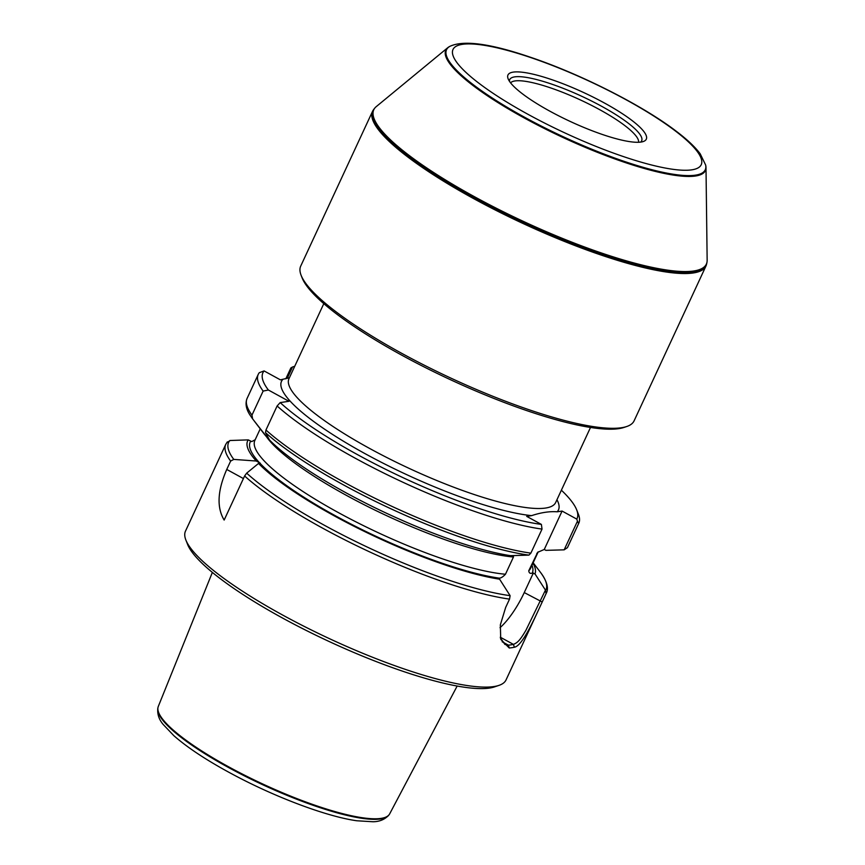 <?xml version="1.0" encoding="UTF-8"?>
<svg xmlns="http://www.w3.org/2000/svg" width="865" height="865" viewBox="0 0 865 865"><rect width="100%" height="100%" fill="white"/><g stroke="black" fill="none" stroke-linecap="round" stroke-linejoin="round"><path stroke-width="1.3" d="M265.501 432.608A174.935 36.557 24.9 0 0 528.926 555.125L510.512 555.665A158.306 33.086 24.9 0 1 269.458 439.939L265.501 432.608L265.955 430.013L277.114 405.977L280.184 402.593L288.964 401.284L268.388 390.018L263.133 391.077L251.975 415.114L252.612 418.865L267.188 437.517L268.464 438.22M280.184 402.593A173.173 36.189 24.9 0 0 541.382 524.406L542.031 529.099A176.709 36.925 24.9 0 1 277.114 405.977M577.474 521.163L578.588 523.617L567.429 547.653L564.153 549.837L577.474 521.163L576.771 519.097L562.088 511.064L557.168 511.799C549.578 511.226 541.058 512.513 531.618 515.637L526.699 516.373L541.382 524.406M263.133 391.077A176.709 36.925 24.9 0 1 258.246 374.383A176.709 36.925 24.9 0 1 259.327 372.674L264.085 370.923L280.401 379.854L289.418 377.735M264.085 370.923A173.173 36.189 24.9 0 0 268.388 390.018M528.926 555.125L530.872 553.135L542.031 529.099M254.224 420.985L263.598 433.235A158.306 33.086 24.9 0 0 267.188 437.517M513.453 555.59L513.464 557.006L505.463 574.241C502.889 576.955 500.77 578.242 499.083 578.123L497.959 578.285L499.592 579.182L510.112 595.661L509.539 599.11L505.657 607.468L500.348 624.844L500.727 639.289L509.247 648.004A176.709 36.925 -155.1 0 0 514.361 647.236C521.952 645.982 532.645 622.757 542.204 601.986L546.085 593.628A176.709 36.925 24.9 0 0 546.302 593.185L506.047 679.922A176.709 36.925 24.9 0 1 499.019 685.361A176.709 36.925 24.9 0 1 330.214 639.019A176.709 36.925 24.9 0 1 185.867 539.998A176.709 36.925 24.9 0 1 185.488 531.121L225.743 444.394A176.709 36.925 24.9 0 0 230.631 461.077L226.749 469.446C217.472 490.639 216.607 507.506 224.154 520.06L244.611 475.977L246.676 473.144L258.538 463.445L260.246 463.153L256.267 461.023L233.788 459.401L230.631 461.077M226.825 442.675L230.177 440.501L248.223 439.885L251.737 441.593L255.175 439.744M248.223 439.885A158.306 33.086 24.9 0 0 256.267 461.023M258.538 463.445A158.306 33.086 24.9 0 0 499.592 579.182M576.771 519.097A173.173 36.189 24.9 0 0 576.685 509.863A173.173 36.189 24.9 0 0 561.385 490.206M294.673 366.403A173.173 36.189 24.9 0 0 294.414 366.371L292.521 366.987L287.212 378.427M578.588 523.617A176.709 36.925 24.9 0 0 578.804 523.184A176.709 36.925 24.9 0 0 578.426 514.307L576.685 509.863M285.807 378.827L290.867 367.939L292.521 366.987M500.457 638.078L504.955 644.447L508.371 645.149A174.589 36.481 24.9 0 0 513.432 644.393C517.594 642.598 519.822 640.641 525.952 630.239L545.458 590.114L534.981 573.873L532.235 573.149C530.18 573.809 529.023 573.008 528.764 570.749L537.695 552.313L544.258 549.47L545.891 550.356L564.153 549.837M534.981 573.873A158.306 33.086 24.9 0 0 532.981 563.137M545.458 590.114L546.085 593.628M185.867 539.998L187.608 544.442A173.173 36.189 24.9 0 0 329.078 641.484A173.173 36.189 24.9 0 0 494.499 686.896L499.019 685.361M500.024 627.676A42.407 12.521 118.7 0 0 524.255 592.568L533.348 572.976M544.258 549.47L562.088 511.064M301.117 275.308L302.166 277.979A181.65 37.963 24.9 0 0 401.576 355.072A181.65 37.963 24.9 0 0 624.087 427.407L626.801 426.488A183.769 38.406 -155.1 0 1 401.695 353.309A183.769 38.406 -155.1 0 1 301.117 275.308A183.769 38.406 -155.1 0 1 300.728 266.074L372.555 111.315A183.769 38.406 -155.1 0 1 373.291 110.06L373.691 109.487A183.65 38.374 -155.1 0 0 473.869 197.923A183.65 38.374 -155.1 0 0 706.608 264.02L706.435 264.701A183.769 38.406 -155.1 0 1 705.937 266.074A183.769 38.406 -155.1 0 1 473.533 198.55A183.769 38.406 -155.1 0 1 372.555 111.315M705.937 266.074L634.11 420.822A183.769 38.406 -155.1 0 1 626.801 426.488M705.667 165.085L705.818 165.896A143.103 29.907 -155.1 0 1 706.002 167.637L707.148 260.246A183.326 38.309 -155.1 0 1 707.019 261.976A183.326 38.309 -155.1 0 1 474.517 196.744A183.326 38.309 -155.1 0 1 374.988 107.855A183.326 38.309 -155.1 0 1 376.232 106.644L447.702 47.737A143.103 29.907 -155.1 0 1 449.151 46.753L449.876 46.353C463.499 39.941 490.174 43.51 529.888 57.068C580.372 73.947 642.836 105.562 676.376 131.339C687.156 139.481 695.103 146.974 700.207 153.819L705.667 165.085A142.606 29.799 -155.1 0 1 524.893 117.413A142.606 29.799 -155.1 0 1 449.876 46.353M706.002 167.637A143.103 29.907 -155.1 0 1 524.428 118.062A143.103 29.907 -155.1 0 1 447.702 47.737M549.859 111.174A76.261 15.938 24.9 0 0 643.268 141.536A76.261 15.938 24.9 0 0 583.843 92.631A76.261 15.938 24.9 0 0 508.133 78.812A76.261 15.938 24.9 0 0 549.859 111.174M509.409 81.224A72.725 15.192 -155.1 0 1 582.08 96.437A72.725 15.192 -155.1 0 1 640.597 142.12M510.588 82.856A70.681 14.77 -155.1 0 1 580.437 99.962A70.681 14.77 -155.1 0 1 638.586 142.271M212.358 572.414L158.295 706.456A127.555 26.653 24.9 0 0 158.003 707.44A127.555 26.653 24.9 0 0 228.49 766.736A127.555 26.653 24.9 0 0 389.12 814.722A127.555 26.653 24.9 0 0 389.683 813.857L457.163 686.042M282.779 379.486A152.672 31.908 24.9 0 0 365.376 453.833A152.672 31.908 24.9 0 0 531.618 515.637M258.246 374.383L247.087 398.419A176.709 36.925 24.9 0 0 251.975 415.114M265.955 430.013A176.709 36.925 24.9 0 0 530.872 553.135M266.42 436.663A151.97 31.756 24.9 0 0 375.075 510.166A151.97 31.756 24.9 0 0 513.464 557.006M250.677 441.226A155.505 32.492 24.9 0 0 259.565 462.829M260.235 428.845L254.851 440.436A151.97 31.756 24.9 0 0 344.162 515.724A151.97 31.756 24.9 0 0 505.463 574.241M259.943 463.229A155.505 32.492 24.9 0 0 499.083 578.123M229.831 440.555A174.935 36.557 24.9 0 0 233.788 459.401M246.676 473.144A174.935 36.557 24.9 0 0 510.112 595.661M244.611 475.977A176.709 36.925 24.9 0 0 509.539 599.11M557.168 511.799A152.672 31.908 24.9 0 0 556.952 499.743M536.765 553.503A151.97 31.756 24.9 0 0 538.116 551.935M528.764 570.749A151.97 31.756 24.9 0 0 530.537 568.413L538.214 551.859M532.235 573.149A155.505 32.492 24.9 0 0 531.975 565.299M545.653 590.33A174.935 36.557 24.9 0 0 540.387 572.23C548.961 583.778 547.978 590.254 546.302 593.185M524.255 592.568L542.204 601.986M502.165 641.754L508.371 645.149L509.247 648.004M500.294 637.202L513.432 644.393L514.361 647.236M243.411 478.561L226.749 469.446M590.503 427.451L555.654 502.533A147.018 30.718 -155.1 0 1 369.733 448.513A147.018 30.718 -155.1 0 1 288.953 378.729L323.802 303.658M707.019 261.976L706.9 262.679A183.521 38.352 -155.1 0 1 474.161 197.371A183.521 38.352 -155.1 0 1 374.534 108.406L373.691 109.487M528.201 114.429A136.811 28.588 24.9 0 0 700.91 157.754A136.811 28.588 24.9 0 0 502.284 49.078A136.811 28.588 24.9 0 0 528.201 114.429M388.688 815.273C384.644 819.577 379.389 821.728 372.912 821.75L356.78 820.766C327.262 816.636 277.276 797.973 235.107 775.624C208.627 761.6 188.202 748.279 173.822 735.65L163.096 724.362C158.922 719.399 157.181 713.993 157.852 708.132A127.393 26.62 24.9 0 0 262.603 784.674A127.393 26.62 24.9 0 0 388.688 815.273L389.12 814.722M247.087 398.419C245.098 403.49 246.071 409.026 249.974 415.016L252.58 418.833M227.333 441.896L225.743 444.394M578.804 523.184L567.645 547.221M533.154 562.769L540.387 572.23M706.9 262.679L706.608 264.02M374.988 107.855L374.534 108.406M157.852 708.132L158.003 707.44"/></g></svg>
